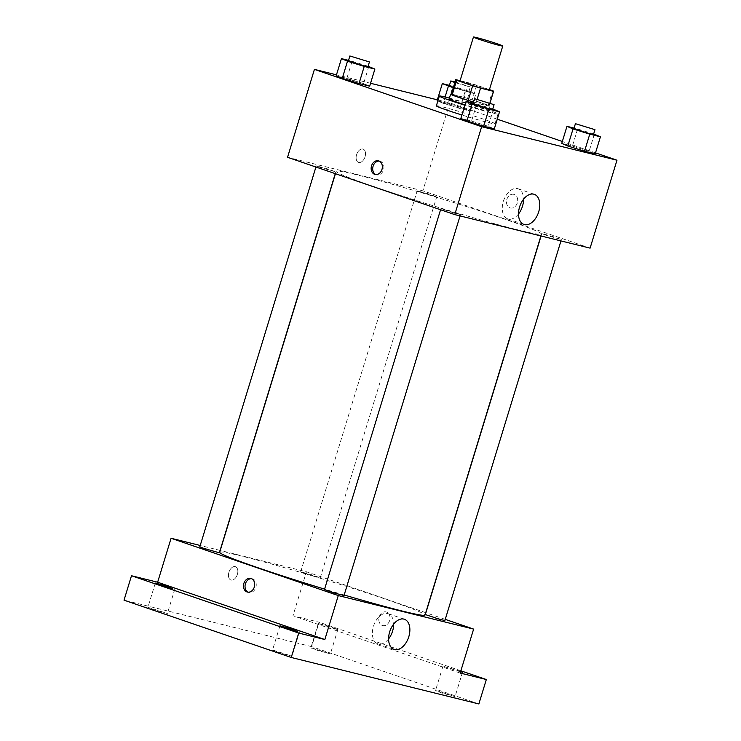 <?xml version="1.0" encoding="UTF-8"?>
<svg xmlns="http://www.w3.org/2000/svg" width="741" height="741" viewBox="0 0 741 741"><rect width="100%" height="100%" fill="white"/><g stroke="black" fill="none" stroke-linecap="round" stroke-linejoin="round"><path stroke-width="0.56" stroke-dasharray="3.71 2.78" d="M459.994 81.01A15.339 0.648 -163 0 1 474.851 84.872A15.339 0.648 -163 0 1 489.329 89.976M489.44 89.605L476.658 85.224A19.794 0.843 -163 0 0 468.784 82.862L460.087 80.704M468.784 82.862L464.301 97.516L451.352 94.311L455.835 79.657M464.301 97.516A19.794 0.843 -163 0 1 472.174 99.878L476.658 85.224M473.508 102.026A19.794 0.843 -163 0 0 476.055 102.777L489.004 105.982A19.794 0.843 -163 0 0 489.106 105.935A19.794 0.843 -163 0 0 488.171 105.361L472.174 99.878M473.499 102.054A20.452 0.871 17 0 0 489.736 106.12A20.452 0.871 17 0 0 476.824 101.313A20.452 0.871 17 0 0 454.983 94.931A20.452 0.871 17 0 0 451.315 94.144M449.129 99.053A20.452 0.871 -163 0 1 453.483 99.822A20.452 0.871 -163 0 1 475.333 106.204A20.452 0.871 -163 0 1 488.245 111.011A20.452 0.871 -163 0 1 465.024 104.805M489.004 105.982L489.912 103.018M476.055 102.777L477.148 99.192M488.171 105.361L492.654 90.708M449.416 98.118A30.668 1.306 -163 0 1 481.011 107.547A30.668 1.306 -163 0 1 498.017 113.994A30.668 1.306 -163 0 1 464.894 105.222M436.366 105.833A30.668 1.306 -163 0 1 466.08 113.549A30.668 1.306 -163 0 1 495.034 123.766A30.668 1.306 -163 0 1 461.902 114.994M445.082 97.015L443.164 103.295L437.838 101.026L459.892 108.519L470.544 111.159L464.477 108.575L447.749 103.342L437.088 100.702L447.749 103.342L452.973 86.252L449.416 85.372M594.347 134.195L589.123 151.294L595.199 153.878L589.123 151.294L572.395 146.07L561.743 143.43L572.395 146.07L577.619 128.971L574.062 128.091M595.505 152.859L562.336 141.485M497.276 119.19L449.759 102.906L437.357 99.831M370.546 83.279L336.47 74.841M368.814 66.486L363.59 83.576L369.657 86.169L363.59 83.576L336.201 75.712L346.862 78.351L352.086 61.262L348.529 60.373M493.46 109.205L488.236 126.303L494.312 128.888L488.236 126.303L471.508 121.07L460.856 118.43L471.508 121.07L476.732 103.981L473.175 103.101M590.095 248.133L422.879 190.817L449.759 102.906M422.879 190.817L287.545 157.296M356.588 154.693A7.03 4.344 108.9 0 0 358.533 162.39A7.03 4.344 108.9 0 0 364.924 157.157A7.03 4.344 108.9 0 0 363.09 149.098A7.03 4.344 108.9 0 0 356.588 154.693A7.03 4.344 108.9 0 0 358.542 162.39A7.03 4.344 108.9 0 0 364.933 157.157A7.03 4.344 108.9 0 0 363.099 149.098A7.03 4.344 108.9 0 0 356.588 154.693M374.233 186.713A107.352 4.566 -163 0 1 336.164 171.328A107.352 4.566 -163 0 1 440.154 198.347A107.352 4.566 -163 0 1 541.486 234.1A107.352 4.566 -163 0 1 482.428 220.336A107.352 4.566 -163 0 1 374.233 186.713M545.441 235.045L541.81 233.582L551.721 236.157L561.363 239.556L545.441 235.045M420.786 192.327L417.164 190.854L427.066 193.429L436.718 196.837L420.786 192.327M319.899 167.336L316.277 165.864L326.179 168.439L335.83 171.847L319.899 167.336M456.854 213.102L440.923 208.591L450.574 211.991L460.485 214.566L456.854 213.102M514.143 194.448A7.03 5.511 -76.1 0 0 513.782 194.337A7.03 5.511 -76.1 0 0 506.733 199.838A7.03 5.511 -76.1 0 0 510.401 207.98A7.03 5.511 -76.1 0 0 517.385 202.719A7.03 5.511 -76.1 0 0 514.143 194.448A7.03 5.511 -76.1 0 0 513.772 194.337A7.03 5.511 -76.1 0 0 506.733 199.829A7.03 5.511 -76.1 0 0 510.392 207.98A7.03 5.511 -76.1 0 0 517.375 202.719A7.03 5.511 -76.1 0 0 514.143 194.448M379.197 161.075A7.03 5.511 103.9 0 1 379.994 161.195A7.03 5.511 103.9 0 1 383.662 169.346A7.03 5.511 103.9 0 1 376.613 174.839A7.03 5.511 103.9 0 1 376.252 174.737A7.03 5.511 103.9 0 1 375.854 174.58M518.505 213.982A15.913 9.846 -71.1 0 1 507.752 218.882A15.913 9.846 -71.1 0 1 503.334 201.45A15.913 9.846 -71.1 0 1 518.07 188.77A15.913 9.846 -71.1 0 1 523.563 199.227M219.688 552.295A107.352 4.566 -163 0 1 323.687 579.314A107.352 4.566 -163 0 1 425.01 615.067M344.167 594.995A107.352 4.566 -163 0 1 324.586 589.132M344.009 595.532L324.456 589.558M304.319 573.293L300.689 571.82L310.59 574.395L320.242 577.804L304.319 573.293M199.801 546.83L219.355 552.814M425.343 614.548L444.896 620.523M425.742 612.687L306.413 571.783L220.253 550.443M220.096 550.406L200.218 545.478M445.248 619.374L425.89 612.733M478.862 703.95L311.646 646.643L319.112 622.218L292.973 615.743L306.413 571.783M311.646 646.643L124.025 600.164M228.913 572.293A7.03 4.344 108.9 0 0 230.868 579.99A7.03 4.344 108.9 0 0 237.259 574.747A7.03 4.344 108.9 0 0 235.425 566.689A7.03 4.344 108.9 0 0 228.913 572.293A7.03 4.344 108.9 0 0 230.868 579.99A7.03 4.344 108.9 0 0 237.259 574.747A7.03 4.344 108.9 0 0 235.425 566.689A7.03 4.344 108.9 0 0 228.913 572.293M460.18 673.05L292.973 615.743M386.469 612.038A7.03 5.511 -76.1 0 0 386.107 611.927A7.03 5.511 -76.1 0 0 379.059 617.429A7.03 5.511 -76.1 0 0 382.726 625.58A7.03 5.511 -76.1 0 0 389.71 620.31A7.03 5.511 -76.1 0 0 386.469 612.038A7.03 5.511 -76.1 0 0 386.107 611.927A7.03 5.511 -76.1 0 0 379.059 617.429A7.03 5.511 -76.1 0 0 382.726 625.58A7.03 5.511 -76.1 0 0 389.71 620.31A7.03 5.511 -76.1 0 0 386.469 612.038M251.532 578.675A7.03 5.511 103.9 0 1 252.32 578.795A7.03 5.511 103.9 0 1 255.988 586.937A7.03 5.511 103.9 0 1 248.939 592.439A7.03 5.511 103.9 0 1 248.578 592.328A7.03 5.511 103.9 0 1 248.189 592.17M388.59 638.909A15.913 9.846 -71.1 0 1 377.836 643.809A15.913 9.846 -71.1 0 1 373.427 626.377A15.913 9.846 -71.1 0 1 388.164 613.687A15.913 9.846 -71.1 0 1 393.647 624.154M335.692 629.072L318.315 623.477L328.217 626.052L337.868 629.452L335.692 629.072M460.55 671.846L442.961 666.196L460.698 671.355M460.874 670.809L319.112 622.218M437.672 691.001L435.495 690.621L441.951 693.02L455.057 696.596L437.672 691.001M274.661 650.626L272.484 650.237L278.94 652.636L292.037 656.211L274.661 650.626M150.006 607.898L147.829 607.518L154.285 609.917L167.392 613.492L150.006 607.898M313.026 648.282L310.85 647.903L317.305 650.302L330.403 653.877L313.026 648.282M492.756 108.983L476.732 103.981M473.036 103.573L492.589 109.557M488.236 126.303L471.508 121.07M593.643 133.982L577.619 128.971M573.914 128.573L593.467 134.547M589.123 151.294L572.395 146.07M368.11 66.264L352.086 61.262M348.381 60.855L367.934 66.838M363.59 83.576L346.862 78.351M453.279 87.725L475.778 94.061L469.701 91.476L452.973 86.252M449.268 85.845L468.821 91.828L453.353 87.475M443.164 103.295L470.544 111.159L464.477 108.575L469.701 91.476M464.477 108.575L447.749 103.342M459.892 108.519L465.116 91.421M470.544 111.159L475.778 94.061M455.057 81.908L470.313 86.938L454.854 82.584M488.245 111.011L489.736 106.12M489.106 105.935L489.986 103.045M495.034 123.766L498.017 113.994M379.994 161.195L378.447 160.816M376.613 174.839L375.066 174.459M507.752 218.882L523.989 224.449M518.07 188.77L534.307 194.327M540.921 235.944L541.486 234.1M335.432 173.709L336.164 171.328M440.923 208.591L440.571 209.74M460.485 214.566L460.068 215.918M320.242 577.804L436.718 196.837M300.689 571.82L417.164 190.854M335.275 173.653L335.83 171.847M315.925 167.021L316.277 165.864M560.956 240.908L561.363 239.556M541.078 235.99L541.81 233.582M252.32 578.795L250.773 578.406M248.939 592.439L247.392 592.05M377.836 643.809L394.073 649.366M388.164 613.687L404.391 619.254M318.315 623.477L310.85 647.903M337.868 629.452L330.403 653.877M155.304 583.093L147.829 607.518M174.857 589.076L167.392 613.492M279.95 625.812L272.484 650.237M299.503 631.795L292.037 656.211M442.961 666.196L435.495 690.621M462.523 672.18L455.057 696.596M468.821 91.828L470.313 86.938"/><path stroke-width="1.11" d="M478.871 39.245A15.339 0.648 -163 0 1 473.434 37.05A15.339 0.648 -163 0 1 488.291 40.912A15.339 0.648 -163 0 1 502.768 46.016A15.339 0.648 -163 0 1 494.33 44.052A15.339 0.648 -163 0 1 478.871 39.245M502.768 46.016L489.329 89.976A15.339 0.648 -163 0 1 480.89 88.012A15.339 0.648 -163 0 1 465.431 83.205A15.339 0.648 -163 0 1 459.994 81.01L473.434 37.05M477.148 99.192L480.538 88.123L493.487 91.328A19.794 0.843 -163 0 0 493.589 91.282A19.794 0.843 -163 0 0 492.654 90.708L489.44 89.605M460.087 80.704L455.835 79.657A19.794 0.843 -163 0 0 455.734 79.704A19.794 0.843 -163 0 0 456.669 80.278L472.665 85.752A19.794 0.843 -163 0 0 480.538 88.123M456.669 80.278L452.186 94.922L468.182 100.406L472.665 85.752M452.186 94.922A19.794 0.843 -163 0 1 451.25 94.357L455.734 79.704M473.508 102.026A19.794 0.843 -163 0 1 468.182 100.406M451.315 94.144A20.452 0.871 17 0 0 450.63 94.163A20.452 0.871 17 0 0 473.499 102.054M465.024 104.805A20.452 0.871 -163 0 1 456.382 101.98A20.452 0.871 -163 0 1 449.129 99.053L450.63 94.163M489.912 103.018L493.487 91.328M464.894 105.222A30.668 1.306 -163 0 1 450.232 100.461A30.668 1.306 -163 0 1 439.357 96.061A30.668 1.306 -163 0 1 449.416 98.118M461.902 114.994A30.668 1.306 -163 0 1 447.249 110.224A30.668 1.306 -163 0 1 436.366 105.833L439.357 96.061M437.088 100.702L437.838 101.026L437.088 100.702L442.321 83.613L453.279 87.725M574.062 128.091L566.967 126.331L561.743 143.43L567.81 146.014L584.538 151.238L595.199 153.878L600.423 136.789L593.643 133.982M336.47 74.841L314.425 69.376L481.641 126.692L616.975 160.213L595.505 152.859M562.336 141.485L497.276 119.19M437.357 99.831L370.546 83.279M348.529 60.373L341.434 58.622L336.201 75.712L342.277 78.305L359.005 83.529L369.657 86.169L374.89 69.07L368.11 66.264M473.175 103.101L466.08 101.341L460.856 118.43L466.932 121.024L483.66 126.248L494.312 128.888L499.536 111.798L492.756 108.983M616.975 160.213L590.095 248.133L454.761 214.603L287.545 157.296L314.425 69.376M454.761 214.603L481.641 126.692M519.571 207.017A15.913 9.846 -71.1 0 1 534.307 194.327A15.913 9.846 -71.1 0 1 538.457 212.574A15.913 9.846 -71.1 0 1 523.989 224.449A15.913 9.846 -71.1 0 1 519.571 207.017M374.705 174.348A7.03 5.511 103.9 0 1 371.463 166.077A7.03 5.511 103.9 0 1 378.447 160.816A7.03 5.511 103.9 0 1 382.106 168.957A7.03 5.511 103.9 0 1 375.066 174.459A7.03 5.511 103.9 0 1 374.705 174.348M375.854 174.58A7.03 5.511 103.9 0 1 372.955 166.697A7.03 5.511 103.9 0 1 379.197 161.075M523.563 199.227A15.913 9.846 -71.1 0 1 518.505 213.982M324.586 589.132A107.352 4.566 -163 0 1 257.757 567.68A107.352 4.566 -163 0 1 219.688 552.295L335.432 173.709M540.921 235.944L425.01 615.067A107.352 4.566 -163 0 1 344.167 594.995M440.571 209.74L324.456 589.558L334.108 592.957L344.009 595.532L460.068 215.918M335.275 173.653L219.355 552.814L203.432 548.294L199.801 546.83L315.925 167.021M560.956 240.908L444.896 620.523L439.265 619.217L425.343 614.548L541.078 235.99M200.218 545.478L171.078 538.262L338.285 595.569L473.619 629.09L445.248 619.374M298.706 633.055L291.241 657.471L124.025 600.164L131.49 575.738L298.706 633.055L324.845 639.529L338.285 595.569M171.078 538.262L157.638 582.222L131.49 575.738M291.241 657.471L478.862 703.95L486.328 679.525L460.874 670.809M473.619 629.09L460.18 673.05L486.328 679.525M389.655 631.943A15.913 9.846 -71.1 0 1 404.391 619.254A15.913 9.846 -71.1 0 1 408.55 637.501A15.913 9.846 -71.1 0 1 394.073 649.366A15.913 9.846 -71.1 0 1 389.655 631.943M157.638 582.222L324.845 639.529M247.031 591.948A7.03 5.511 103.9 0 1 243.789 583.667A7.03 5.511 103.9 0 1 250.773 578.406A7.03 5.511 103.9 0 1 254.441 586.557A7.03 5.511 103.9 0 1 247.392 592.05A7.03 5.511 103.9 0 1 247.031 591.948M248.189 592.17A7.03 5.511 103.9 0 1 245.28 584.288A7.03 5.511 103.9 0 1 251.532 578.675M393.647 624.154A15.913 9.846 -71.1 0 1 388.59 638.909M460.698 671.355L462.523 672.18L460.55 671.846M172.681 588.687L155.304 583.093L165.206 585.668L172.681 588.687M297.326 631.406L279.95 625.812L289.851 628.387L297.326 631.406M466.08 101.341L472.156 103.925L488.884 109.159L499.536 111.798M494.08 104.676L492.589 109.557L486.957 108.242L473.036 103.573L474.527 98.692L494.08 104.676L474.527 98.692M460.856 118.43L466.932 121.024L472.156 103.925M466.932 121.024L483.66 126.248L488.884 109.159M483.66 126.248L494.312 128.888M566.967 126.331L573.043 128.915L589.771 134.149L600.423 136.789M594.967 129.666L593.467 134.547L587.845 133.241L573.914 128.573L575.414 123.682L594.967 129.666L575.414 123.682M561.743 143.43L567.81 146.014L573.043 128.915M567.81 146.014L584.538 151.238L589.771 134.149M584.538 151.238L595.199 153.878M341.434 58.622L347.501 61.207L364.229 66.431L374.89 69.07M369.426 61.948L367.934 66.838L362.312 65.523L348.381 60.855L349.872 55.973L369.426 61.948L349.872 55.973M336.201 75.712L342.277 78.305L347.501 61.207M342.277 78.305L359.005 83.529L364.229 66.431M359.005 83.529L369.657 86.169M449.416 85.372L442.321 83.613M453.353 87.475L449.268 85.845L450.76 80.964L455.057 81.908M445.082 97.015L448.388 86.197M454.854 82.584L450.76 80.964M489.986 103.045L493.589 91.282"/></g></svg>
